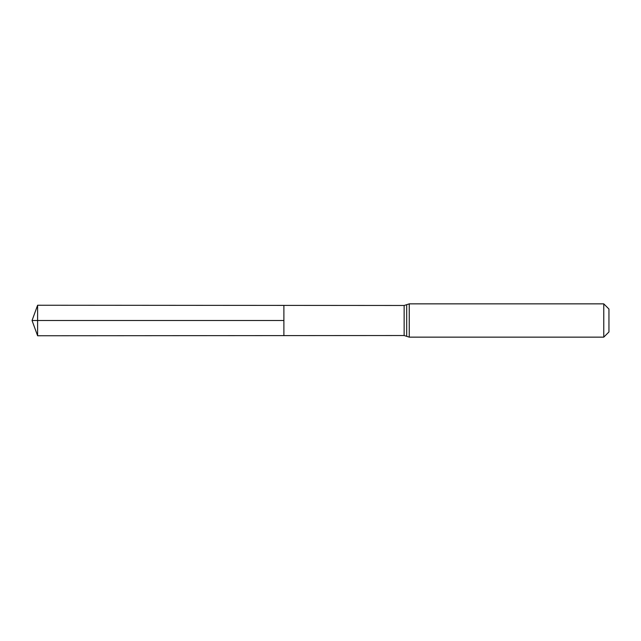 <?xml version="1.0" encoding="UTF-8"?>
<svg xmlns="http://www.w3.org/2000/svg" width="641" height="641" viewBox="0 0 641 641"><rect width="100%" height="100%" fill="white"/><g stroke="black" fill="none" stroke-linecap="round" stroke-linejoin="round"><path stroke-width="0.96" d="M603.766 303.858L608.95 309.042L608.95 331.958L603.766 337.142L603.766 303.858L409.254 303.858L404.142 305.477L404.142 335.523L283.891 335.604L283.891 305.396L283.891 335.604L37.603 335.756L37.603 320.5L283.891 320.5L32.05 320.5L283.891 320.5M404.142 305.477L37.603 305.244L37.603 320.5M406.698 304.667L406.698 336.333L404.142 335.523M409.254 303.858L409.254 337.142L406.698 336.333M603.766 337.142L409.254 337.142M37.603 305.244L32.05 320.5L37.603 335.756"/></g></svg>
